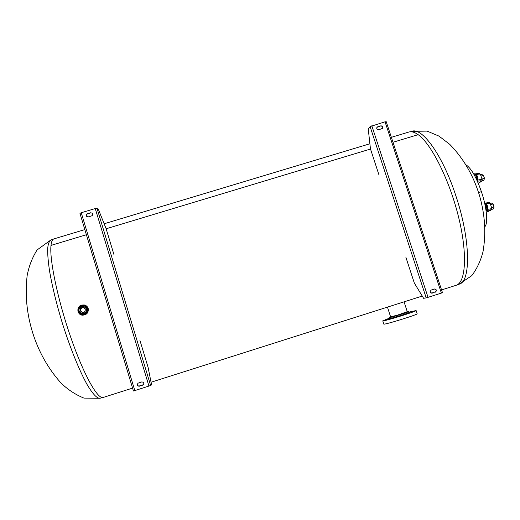 <?xml version="1.0" encoding="UTF-8"?>
<svg xmlns="http://www.w3.org/2000/svg" width="520" height="520" viewBox="0 0 520 520"><rect width="100%" height="100%" fill="white"/><g stroke="black" fill="none" stroke-linecap="round" stroke-linejoin="round"><path stroke-width="0.78" d="M388.07 306.923L404.176 301.802M84.845 229.587L54.028 238.862C52.449 239.272 51.434 241.449 51.005 245.394L51.005 245.401C49.329 259.337 57.746 299.851 70.733 337.272C83.688 374.757 97.676 399.516 103.168 397.456L103.311 397.41M455.936 285.356L456.176 285.279C465.822 282.503 467.688 253.773 458.478 216.691C449.351 179.628 431.204 143.715 418.158 134.673L392.984 142.266L418.158 134.673C414.525 132.087 411.379 131.222 408.714 132.087L391.359 137.312M51.005 245.394L86.392 234.728L51.005 245.401M106.132 228.774L370.507 149.038L106.132 228.774M139.458 386.178C137.306 386.003 136.832 385.001 138.034 383.182L141.72 381.934C143.826 382.076 144.32 383.058 143.215 384.878L139.542 386.126L142.688 385.151M143.13 384.937L142.766 385.106M139.542 386.126C137.391 385.95 136.916 384.956 138.119 383.136L138.19 383.084M90.766 212.888L87.568 213.844L90.636 212.771L92.32 213.194M87.438 213.727C86.151 214.409 85.924 215.332 86.762 216.495L88.387 216.859L91.585 215.897C92.846 215.241 93.087 214.338 92.3 213.174L90.636 212.771M86.873 216.587C86.06 215.423 86.294 214.513 87.568 213.844M139.919 340.347L148.07 367.257L151.573 384.839L150.631 385.509L97.019 208.332L98.631 209.937L106.08 228.599L114.081 255.014M148.948 386.1L95.251 208.546L81.25 212.739L134.81 390.598L150.631 385.509M134.81 390.598L133.432 390.988L79.969 213.401L133.432 390.988M81.25 212.739L79.969 213.401M95.251 208.546L97.019 208.332M376.89 127.406L380.776 125.853C382.571 125.892 383.149 126.737 382.506 128.381L378.742 129.779C376.961 129.747 376.376 128.908 376.994 127.263L376.922 127.355M377.754 126.757L376.994 127.263M380.776 125.853L377.604 126.952M380.627 126.041C382.324 126.035 382.935 126.828 382.46 128.434M435.383 292.136C436.988 290.602 436.709 289.556 434.544 288.983L431.321 289.998C429.722 291.512 429.988 292.558 432.133 293.15L432.334 293.105M434.415 289.016C436.521 289.64 436.774 290.693 435.188 292.175M378.813 174.447L370.454 148.876L368.271 129.174L370.097 126.588L426.192 297.863L423.625 298.317L414.323 283.056L405.808 257.023M371.82 125.769L428.038 297.329L441.376 293.085L385.047 121.81L370.097 126.588M385.047 121.81L386.185 121.771M441.376 293.085L442.423 292.702M428.038 297.329L426.192 297.863M407.264 311.675L397.495 315.133L390.598 316.829M409.065 312.084L416.111 310.544C417.099 311.24 381.823 322.114 382.759 320.834L389.382 318.168M411.45 311.649L409.253 312.273L411.45 311.649M412.945 311.682L414.557 311.116L412.945 311.682M406.4 314.1L408.96 313.274L406.4 314.1M395.616 317.486L398.418 316.635L395.616 317.486M387.166 319.781L389.356 319.156L387.166 319.781M386.016 319.637L384.384 320.209L386.016 319.637M382.766 320.846L383.799 324.044C382.889 325.409 418.184 314.548 417.163 313.768L416.111 310.544M84.279 304.974L84.351 304.986C86.281 305.468 87.562 306.637 88.192 308.503C88.653 312.741 86.73 314.971 82.414 315.185L82.336 315.172M83.544 307.483C81.471 307.684 80.555 308.808 80.802 310.85L82.57 312.579M85.228 309.186C85.456 311.35 84.468 312.475 82.264 312.546L80.171 310.745C79.963 308.522 80.984 307.411 83.245 307.405L85.228 309.186M473.811 174.155L474.168 173.947C475.846 174.668 476.781 176.8 476.957 180.336M484.647 203.158C486.298 203.236 488.28 210.061 486.804 210.548L486.915 210.509C488.592 207.454 487.832 204.99 484.64 203.119M484.744 203.593C486.714 206.408 487.247 208.774 486.343 210.697L487.136 210.561L487.675 209.683M483.808 180.356L484.393 178.698L483.717 176.007L483.21 175.143L481.728 174.493L480.584 174.844M481.962 180.934L483.71 180.394M481.995 179.049L484.075 178.406M481 176.085L483.08 175.442M493.344 208.93L494 207.311L493.331 204.639L492.81 203.743L491.303 203.014L490.152 203.372M490.601 204.718L492.687 204.067M491.601 207.694L493.682 207.044M491.849 209.397L493.291 208.949M484.881 226.681C488.351 223.073 486.61 206.973 481.403 191.653C476.346 177.209 471.231 168.285 466.043 164.873M100.152 398.236L100.009 398.281C96.974 398.587 92.606 393.9 86.912 384.228C79.189 370.24 69.973 347.464 62.218 322.751C56.485 303.784 52.28 286.656 49.608 271.382C48.23 262.145 47.574 254.579 47.645 248.697C48.12 243.893 49.225 240.981 50.954 239.967L53.183 239.297M410.3 131.781L411.678 131.372C421.844 126.828 442.397 154.68 455.624 195.084C470.665 239.35 471.055 281.938 459.03 284.2L458.783 284.278M409.168 312.416L409.051 312.526C407.745 313.469 388.941 319.195 389.487 318.494L389.799 318.507C385.132 320.554 407.57 313.892 409.357 312.689L408.87 311.5C408.246 311.48 409.832 310.98 407.219 311.538L408.441 311.447C406.309 312.754 383.207 319.521 390.553 316.693L389.188 317.584C388.642 318.272 407.446 312.539 408.753 311.61L408.87 311.493M83.642 306.241L86.619 308.861C86.957 312.013 85.52 313.658 82.309 313.788L82.206 313.775M78.676 311.37C81.075 315.185 83.856 315.432 87.022 312.111C88.075 307.684 86.32 305.558 81.751 305.728C79.189 306.807 78.163 308.685 78.676 311.37M78.143 311.532C77.571 308.522 78.722 306.417 81.594 305.208C86.716 305.019 88.686 307.405 87.51 312.364C83.96 316.089 80.834 315.809 78.143 311.532M79.014 311.116L82.121 313.762C85.332 313.632 86.769 311.981 86.431 308.828L83.551 306.221L81.633 306.319C79.456 307.236 78.579 308.834 79.014 311.116M78.039 311.578C78.741 313.599 80.158 314.795 82.29 315.172C86.612 314.951 88.537 312.721 88.075 308.477C87.445 306.611 86.158 305.442 84.234 304.961L81.582 305.084C78.624 306.319 77.448 308.483 78.039 311.578M81.647 306.442C85.397 306.306 86.84 308.048 85.976 311.675C83.376 314.399 81.094 314.197 79.125 311.07C78.702 308.867 79.547 307.327 81.647 306.442M477.841 180.225L477.373 181.259M477.38 181.266C482.677 180.232 482.957 180.882 478.218 183.216M482.235 179.77L482.222 179.732C482.034 179.381 480.591 179.484 477.906 180.031M474.513 173.856L474.617 173.81C476.658 175.071 477.522 177.431 477.21 180.895M476.431 174.48C478.894 174.018 480.22 173.972 480.415 174.337L480.428 174.375M486.161 203.762L490.1 203.209M487.136 210.561C492.869 209.15 492.583 209.697 486.265 212.186L491.628 209.697L491.907 208.611L487.793 209.313M484.289 177.996L484.341 178.49M492.863 203.911L493.077 204.243M493.903 206.648L493.948 207.116M478.55 192.53L481.403 191.653M103.168 397.456L132.567 388.115M138.684 386.172L143.455 384.657M151.053 382.239L388.473 306.793M404.131 301.815L422.253 296.062M431.476 293.131L435.871 291.733M441.565 289.919L456.176 285.279M104.15 223.769L369.889 143.774M102.369 397.534L100.009 398.281L83.934 398.106C75.387 394.635 67.711 389.565 60.886 382.889C48.055 368.446 38.656 351.754 32.695 332.82C26.78 313.878 24.928 294.82 27.144 275.665C28.88 266.298 32.201 257.719 37.102 249.931L50.811 240.006M457.425 284.713L459.03 284.2L471.783 275.652C476.938 268.769 480.675 260.819 482.989 251.804C486.285 232.895 484.972 213.668 479.05 194.116C472.901 174.642 463.151 158.06 449.787 144.378L439.004 136.123L427.135 131.118L411.912 131.3M442.475 292.695L386.217 121.68M389.487 318.494L389.194 317.59M408.915 312.598L409.318 312.559M387.452 307.119L390.637 316.947M404.06 301.834L407.303 311.792M83.746 306.261L81.633 306.319C77.889 309.114 78.052 311.597 82.121 313.762L82.309 313.788M82.414 315.185L82.29 315.172C76.908 314.73 76.33 306.43 81.582 305.084L84.351 304.986M478.225 183.222L482.079 180.772L482.222 179.732L480.415 174.337C479.018 173.297 480.805 173.212 475.54 173.836M474.182 173.94L474.617 173.81C477.834 175.403 478.712 177.808 477.269 181.019M485.075 203.125L489.197 202.488L490.087 203.183L491.907 208.611M483.216 175.156L483.697 175.975M484.25 177.6L484.393 178.685M492.817 203.756L493.311 204.607M493.863 206.245L494 207.298"/></g></svg>
